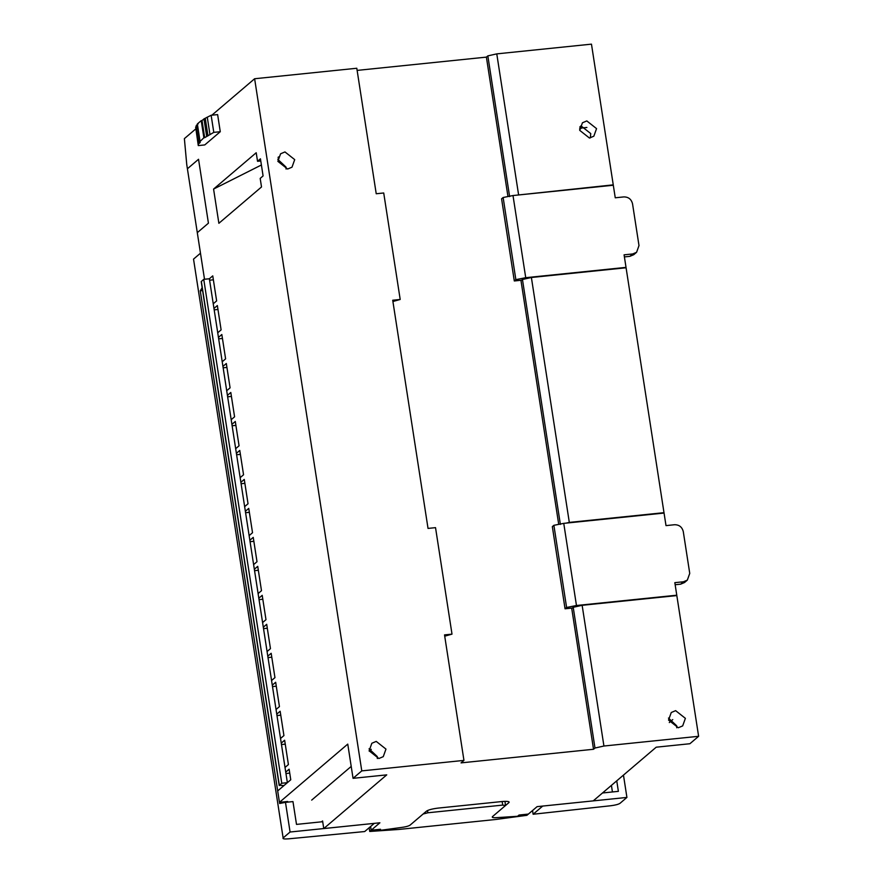 <?xml version="1.0" encoding="UTF-8"?>
<svg xmlns="http://www.w3.org/2000/svg" width="883" height="883" viewBox="0 0 883 883"><rect width="100%" height="100%" fill="white"/><g stroke="black" fill="none" stroke-linecap="round" stroke-linejoin="round"><path stroke-width="1.32" d="M290.077 832.018L374.293 823.364L364.701 831.543L288.421 838.85C284.194 839.17 282.428 838.861 283.134 837.945L193.532 259.116L283.134 837.945L290.077 832.018L285.485 802.36L279.624 803.475L200.264 290.827L202.593 290.584M193.532 259.116L200.474 253.2L204.514 279.26L187.406 168.774L198.543 159.271L208.432 223.167L197.295 232.659L208.432 223.167L198.543 159.271L187.406 168.774L186.754 164.591L184.381 138.631L195.706 128.973M200.264 290.827L202.152 287.703M322.703 821.709L296.5 824.402L292.968 801.587L285.485 802.36M203.874 137.759L204.679 137.671L202.03 120.563L201.225 120.64L203.874 137.759L198.863 142.627L200.231 142.483L198.289 144.139L198.289 145.596L204.768 144.922L220.275 131.71L213.785 132.373L204.679 137.671M206.622 136.015L203.973 118.907L211.136 115.265L217.626 114.602L220.275 131.71M202.03 120.563L203.973 118.907M198.289 144.139L195.64 127.031L198.233 145.254M199.999 141.059L197.351 123.94L201.225 120.64M195.64 127.031L196.357 126.412M198.863 142.627L196.214 125.518L198.156 123.863M213.785 132.373L211.136 115.265M209.911 134.227L207.262 117.119M207.98 135.883L205.331 118.763M513.001 195.54L503.133 197.505L515.86 279.646L525.727 277.692L513.001 195.54L613.31 185.242L615.252 197.792L623.862 196.909C628.453 196.931 631.334 199.205 632.526 203.741L638.994 245.573L636.588 252.295L633.773 254.69L629.877 256.346L624.402 256.909M503.133 197.505L501.588 198.818L514.303 280.971L521.61 280.22M515.86 279.646L514.303 280.971M625.506 267.825L626.025 267.383L624.082 254.834L632.692 253.951L636.588 252.295M626.025 267.383L525.727 277.692M563.751 523.365L553.884 525.319L566.599 607.471L576.467 605.506L563.751 523.365L664.06 513.056L666.003 525.617L674.612 524.723C679.204 524.745 682.084 527.03 683.276 531.566L689.744 573.398L687.338 580.12L684.524 582.515L680.627 584.171L675.153 584.734M553.884 525.319L552.339 526.643L565.054 608.784L572.361 608.034M566.599 607.471L565.054 608.784M676.257 595.65L676.775 595.208L674.833 582.659L683.442 581.776L687.338 580.12M676.775 595.208L576.467 605.506M427.504 810.528L427.858 812.779L423.145 813.994L410.065 825.141C408.421 826.19 405.275 826.996 400.639 827.57L379.083 830.506L380.54 829.269L371.18 830.23L370.606 826.51L371.18 830.23L369.734 831.466L398.774 829.457L495.297 819.534L526.919 815.318L528.376 814.082L519.016 815.042L517.57 816.278L497.946 817.57C493.564 817.923 491.71 817.636 492.405 816.687L505.484 805.539L504.988 801.334M427.858 812.779L502.714 805.097L502.151 801.521M505.484 805.539L502.714 805.097M369.734 831.466L369.16 827.746M581.455 128.024L579.634 129.58M357.129 70.397L486.39 57.119L487.835 55.883L496.776 53.874L591.467 44.15L613.255 184.856L612.736 185.298M566.135 523.122L569.314 522.405L531.389 277.494L626.08 267.77L663.994 512.681L663.486 513.122M698.619 736.301L603.928 746.025L582.14 605.308L676.831 595.584L698.619 736.301L689.899 743.729L656.212 747.195L593.233 800.881L537.096 806.643L528.376 814.082L519.016 815.042L517.57 816.278L497.946 817.57C493.564 817.923 491.71 817.636 492.405 816.687L508.873 802.647L508.729 801.698M672.747 719.601L669.303 722.548M586.908 127.461L579.656 128.201M579.899 126.832L581.003 125.883L590.749 133.576L590.308 137.914M668.464 718.067L676.665 725.771L676.742 727.78M603.928 746.025L594.987 748.033L593.531 749.27L461.047 762.879L463.95 760.395L361.776 770.892L353.057 778.331L386.743 774.866L323.763 828.563L379.9 822.79L371.18 830.23L380.54 829.269L379.083 830.506L400.639 827.57C405.275 826.996 408.421 826.19 410.065 825.141L426.533 811.102C428.586 809.799 432.515 808.784 438.31 808.077L501.941 801.543C507.427 801.091 509.745 801.466 508.873 802.647L509.182 802.106M678.287 727.758L668.541 720.075L671.257 712.515L675.638 710.649L685.385 718.343L682.669 725.903L678.287 727.758M582.14 605.308L573.21 607.316L571.754 608.564L593.531 749.27M486.39 57.119L507.968 196.545M531.389 277.494L522.46 279.503L521.003 280.739L558.718 524.359M569.314 522.405L663.994 512.681M515.396 195.298L613.255 184.856M589.458 138.046L579.723 130.353L582.427 122.792L586.809 120.927L596.555 128.62L593.851 136.181L589.458 138.046M496.776 53.874L518.564 194.591M211.876 115.187L254.624 78.742L356.798 68.256L376.224 193.752L383.719 192.98L400.198 299.469L392.913 301.511M256.213 152.737L257.538 161.291L260.441 158.808L263.09 175.927L260.187 178.399L261.511 186.964L218.874 223.3L213.576 189.072L256.213 152.737M209.37 278.763L287.372 782.669L281.765 783.243L279.216 785.517L201.214 281.622L203.752 279.337L209.37 278.763L212.759 275.871L216.633 300.893L213.244 303.785M213.962 308.432L217.35 305.54L221.114 329.878L217.726 332.77M218.443 337.405L221.832 334.514L225.607 358.851L222.218 361.743M222.935 366.39L226.324 363.498L230.088 387.836L226.699 390.728M227.417 395.363L230.805 392.471L234.58 416.809L231.18 419.701M231.909 424.348L235.297 421.456L239.061 445.794L235.673 448.685M236.39 453.321L239.779 450.429L243.553 474.767L240.154 477.659M240.871 482.306L244.271 479.414L248.035 503.751L244.646 506.643M245.364 511.279L248.752 508.387L252.527 532.725L249.127 535.617M249.845 540.264L253.244 537.372L257.008 561.709L253.62 564.601M254.337 569.237L257.726 566.345L261.489 590.683L258.101 593.575M258.818 598.221L262.207 595.33L265.982 619.667L262.593 622.559M263.311 627.195L266.699 624.303L270.463 648.652L267.074 651.533M267.792 656.179L271.18 653.288L274.955 677.625L271.567 680.517M272.284 685.153L275.673 682.261L279.436 706.61L276.048 709.49M276.765 714.137L280.154 711.245L283.929 735.583L280.529 738.475M281.258 743.111L284.646 740.219L288.41 764.568L285.021 767.448M285.739 772.095L289.127 769.203L290.761 779.777L277.681 790.925L279.447 802.338L347.759 744.104L353.057 778.331M361.776 770.892L254.624 78.742M487.835 55.883L509.623 196.6M463.95 760.395L444.524 634.899L452.008 634.137L435.529 527.648L428.034 528.42L392.714 300.231L400.198 299.469M287.615 169.05L277.869 161.357L280.584 153.797L284.966 151.931L294.712 159.624L291.997 167.185L287.615 169.05M378.873 758.519L369.127 750.826L371.842 743.265L376.224 741.4L385.97 749.093L383.255 756.654L378.873 758.519M573.21 607.316L594.987 748.033M522.46 279.503L560.374 524.414M323.763 828.563L322.582 820.947L321.555 821.83M311.688 800.108L351.213 766.411M369.171 751.102L371.279 749.303M369.05 748.817L377.251 756.532L377.328 758.53M257.538 161.291L260.772 160.96M277.792 159.348L285.993 167.064L286.07 169.061M213.576 189.072L261.401 164.989M278.311 157.019L279.149 156.887L278.057 157.825M279.447 802.338L287.681 801.488M289.734 773.133L285.96 773.519M285.253 744.159L281.478 744.546M280.761 715.175L276.986 715.561M276.28 686.201L272.505 686.588M271.798 657.217L268.013 657.603M267.306 628.243L263.531 628.63M262.825 599.259L259.039 599.645M258.333 570.286L254.558 570.672M253.851 541.301L250.066 541.687M249.359 512.328L245.584 512.714M244.878 483.343L241.103 483.729M240.386 454.37L236.611 454.756M235.904 425.385L232.13 425.772M231.423 396.412L227.637 396.798M226.931 367.427L223.156 367.814M222.45 338.454L218.664 338.84M217.958 309.469L214.183 309.856M452.008 634.137L444.723 636.179M213.366 279.812L209.591 280.198M201.335 281.412L279.337 785.307L283.984 785.561M287.372 782.669L285.441 784.314M281.765 783.243L203.752 279.337M616.753 780.837L618.376 791.345L602.515 792.978M611.422 785.384L612.438 791.952M532.548 810.528L533.122 814.247L542.714 806.069L626.919 797.426L623.464 775.108M533.122 814.247L610.815 805.737C615.352 805.153 618.398 804.358 619.976 803.342L626.919 797.426M632.692 253.951L629.877 256.346M683.442 581.776L680.627 584.171"/></g></svg>
